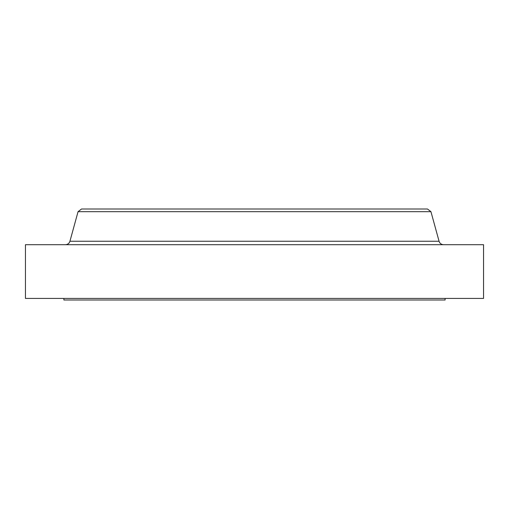 <?xml version="1.0" encoding="UTF-8"?>
<svg xmlns="http://www.w3.org/2000/svg" width="509" height="509" viewBox="0 0 509 509"><rect width="100%" height="100%" fill="white"/><g stroke="black" fill="none" stroke-linecap="round" stroke-linejoin="round"><path stroke-width="0.76" d="M443.6 244.695A4.708 4.708 0 0 1 439.063 241.234L430.945 211.674L78.055 211.674L69.937 241.234L439.063 241.234M65.4 244.695A4.708 4.708 0 0 0 69.937 241.234M63.886 298.427L63.886 299.998L445.114 299.998L445.114 298.427M430.945 211.674L427.465 209.002L81.535 209.002L78.055 211.674M483.55 244.695L25.45 244.695L25.45 298.427L483.55 298.427L483.55 244.695"/></g></svg>
